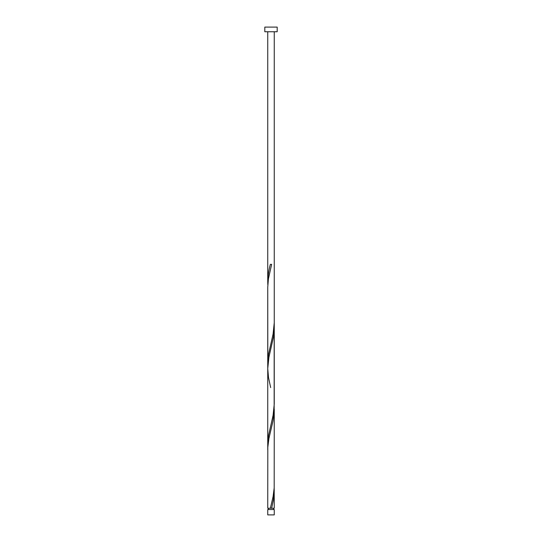 <?xml version="1.0" encoding="UTF-8"?>
<svg xmlns="http://www.w3.org/2000/svg" width="542" height="542" viewBox="0 0 542 542"><rect width="100%" height="100%" fill="white"/><g stroke="black" fill="none" stroke-linecap="round" stroke-linejoin="round"><path stroke-width="0.81" d="M274.252 514.9L267.748 514.9L267.748 509.548L274.252 509.548L274.252 514.9M273.602 509.548L273.602 508.247M270.871 508.247L274.252 508.247L274.184 487.922M268.398 509.548L268.398 508.247M277.192 31.748L264.808 31.748L264.808 27.1L277.192 27.1L277.192 31.748M274.252 409.217L274.184 487.922L273.087 496.635L270.35 508.247L267.748 508.247L267.816 447.272L268.913 438.559L272.965 421.141L274.15 412.428L274.184 325.322M271.65 508.247L273.493 499.534L274.252 490.517M267.748 449.867L267.748 363.065L268.507 354.36L273.087 334.035L274.252 322.727L274.252 404.027L273.087 415.335L268.507 435.66L267.816 447.272M270.675 387.591L268.507 377.584L267.748 368.567L267.748 444.677L267.748 287.267L268.412 278.866L271.65 264.347L270.35 264.347C268.73 270.255 267.863 276.169 267.748 282.077L267.816 284.672M267.816 365.972L267.748 287.267L267.748 368.567L268.913 357.259L273.493 336.934L274.252 327.917M267.748 282.077L267.748 31.748M270.35 508.247L271 508.247M274.252 322.727L274.252 31.748"/></g></svg>

